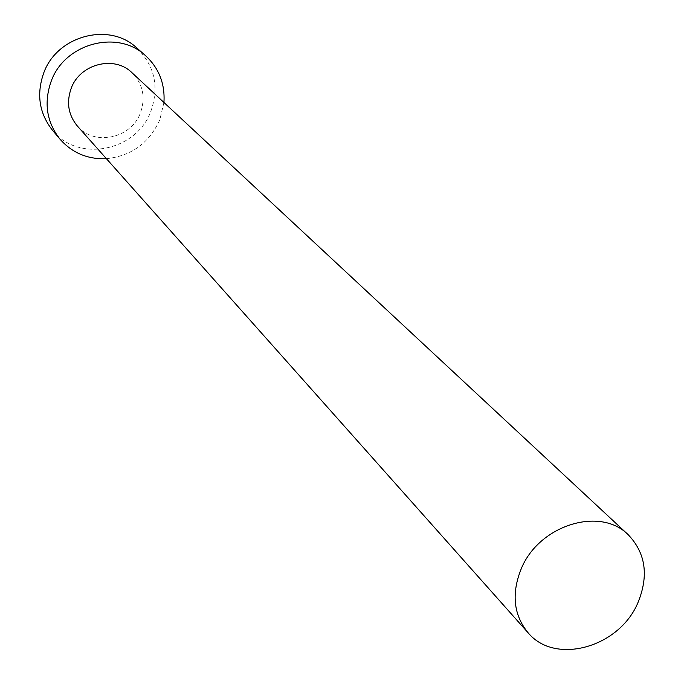 <?xml version="1.0" encoding="UTF-8"?>
<svg xmlns="http://www.w3.org/2000/svg" width="684" height="684" viewBox="0 0 684 684"><rect width="100%" height="100%" fill="white"/><g stroke="black" fill="none" stroke-linecap="round" stroke-linejoin="round"><path stroke-width="0.51" stroke-dasharray="3.42 2.56" d="M77.403 126.07C94.212 146.436 131.268 138.536 140.425 112.911C145.795 97.47 142.982 84.072 131.978 72.718M106.422 158.697C131.49 155.961 149.283 142.982 159.817 119.768L163.938 102.472M52.471 130.242C78.121 163.031 136.586 151.284 150.907 111.167C159.389 86.671 154.661 65.579 136.723 47.889"/><path stroke-width="1.03" d="M637.89 602.784C648.954 575.808 645.739 553.134 628.237 534.76C600.244 506.151 539.12 525.073 521.302 568.618C511.264 593.507 513.513 614.873 528.039 632.709C554.963 665.515 619.2 647.509 637.89 602.784M628.237 534.76L131.978 72.718C114.425 55.062 79.857 63.843 71.162 88.407C66.245 102.48 68.332 115.032 77.403 126.07L528.039 632.709M163.938 102.472C165.118 83.781 158.979 68.169 145.521 55.643C117.716 29.138 64.587 43.28 51.155 81.336C43.656 102.805 46.615 122.094 60.03 139.211C72.248 152.951 87.706 159.449 106.422 158.697M145.521 55.643L136.723 47.889C109.269 21.708 56.875 35.611 43.665 73.137C36.295 94.306 39.227 113.339 52.471 130.242L60.03 139.211"/></g></svg>
